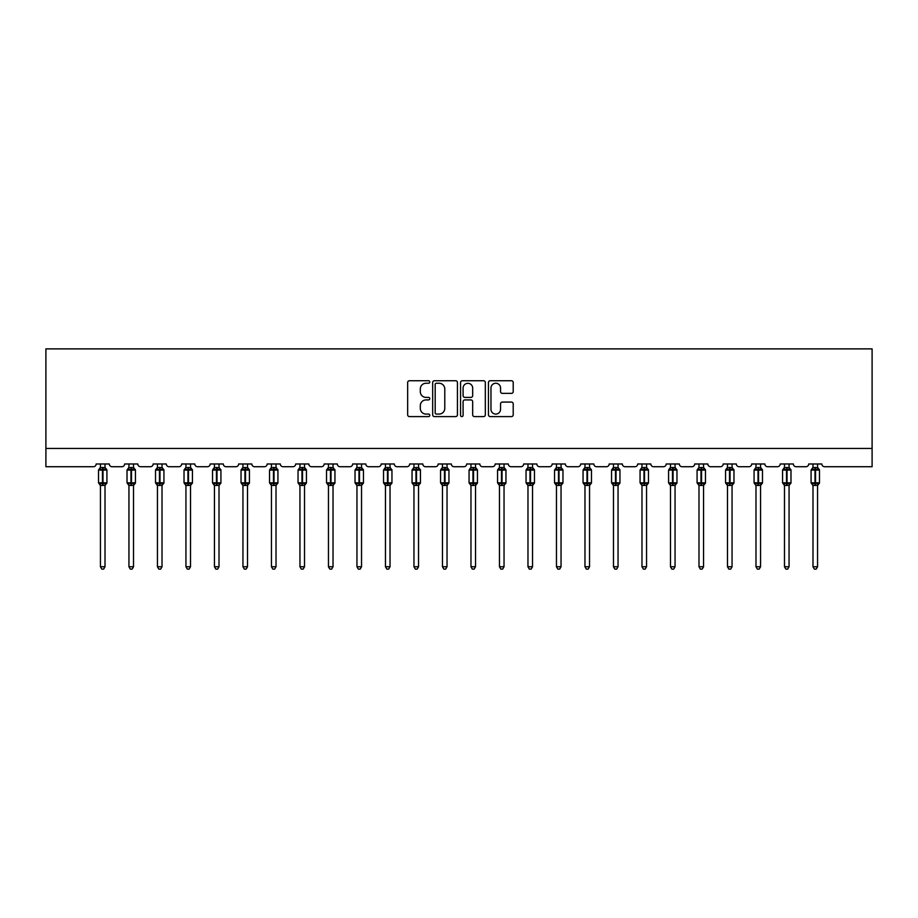 <?xml version="1.0" encoding="UTF-8"?>
<svg xmlns="http://www.w3.org/2000/svg" width="918" height="918" viewBox="0 0 918 918"><rect width="100%" height="100%" fill="white"/><g stroke="black" fill="none" stroke-linecap="round" stroke-linejoin="round"><path stroke-width="1.38" d="M429.773 381.98A1.251 1.251 0 0 0 428.511 380.729L409.462 380.729A1.79 1.79 0 0 0 407.661 382.519L407.661 414.798A1.79 1.79 0 0 0 409.462 416.6L428.511 416.6A1.251 1.251 0 0 0 429.773 415.338A1.251 1.251 0 0 0 428.511 414.087L426.044 414.087A5.737 5.737 0 0 1 420.306 408.349L420.306 405.653A5.737 5.737 0 0 1 426.044 399.915L428.511 399.915A1.251 1.251 0 0 0 429.773 398.664A1.251 1.251 0 0 0 428.511 397.402L426.044 397.402A5.737 5.737 0 0 1 420.306 391.665L420.306 388.98A5.737 5.737 0 0 1 426.044 383.242L428.511 383.242A1.251 1.251 0 0 0 429.773 381.98M511.406 393.374A1.79 1.79 0 0 0 513.208 391.573L513.208 382.519A1.79 1.79 0 0 0 511.406 380.729L490.246 380.729A1.79 1.79 0 0 0 488.456 382.519L488.456 414.798A1.79 1.79 0 0 0 490.246 416.6L511.406 416.6A1.79 1.79 0 0 0 513.208 414.798L513.208 403.863A1.79 1.79 0 0 0 511.406 402.073L502.353 402.073A1.79 1.79 0 0 0 500.562 403.863L500.562 409.29A4.797 4.797 0 0 1 495.766 414.087A4.797 4.797 0 0 1 490.969 409.29L490.969 388.039A4.797 4.797 0 0 1 495.766 383.242A4.797 4.797 0 0 1 500.562 388.039L500.562 391.573A1.79 1.79 0 0 0 502.353 393.374L511.406 393.374M872.1 448.443L872.1 348.874L45.9 348.874L45.9 466.723L93.407 466.723A2.743 2.743 0 0 0 96.149 463.98L109.299 463.98A2.743 2.743 0 0 0 112.042 466.723L121.91 466.723A2.743 2.743 0 0 0 124.641 463.98L137.803 463.98A2.743 2.743 0 0 0 140.546 466.723L150.403 466.723A2.743 2.743 0 0 0 153.145 463.98L166.307 463.98A2.743 2.743 0 0 0 169.05 466.723L178.907 466.723A2.743 2.743 0 0 0 181.649 463.98L194.811 463.98A2.743 2.743 0 0 0 197.542 466.723L207.411 466.723A2.743 2.743 0 0 0 210.153 463.98L223.303 463.98A2.743 2.743 0 0 0 226.046 466.723L235.915 466.723A2.743 2.743 0 0 0 238.657 463.98L251.807 463.98A2.743 2.743 0 0 0 254.55 466.723L264.418 466.723A2.743 2.743 0 0 0 267.161 463.98L280.311 463.98A2.743 2.743 0 0 0 283.054 466.723L292.922 466.723A2.743 2.743 0 0 0 295.665 463.98L308.815 463.98A2.743 2.743 0 0 0 311.558 466.723L321.426 466.723A2.743 2.743 0 0 0 324.157 463.98L337.319 463.98A2.743 2.743 0 0 0 340.062 466.723L349.919 466.723A2.743 2.743 0 0 0 352.661 463.98L365.823 463.98A2.743 2.743 0 0 0 368.566 466.723L378.423 466.723A2.743 2.743 0 0 0 381.165 463.98L394.327 463.98A2.743 2.743 0 0 0 397.058 466.723L406.926 466.723A2.743 2.743 0 0 0 409.669 463.98L422.819 463.98A2.743 2.743 0 0 0 425.562 466.723L435.43 466.723A2.743 2.743 0 0 0 438.173 463.98L451.323 463.98A2.743 2.743 0 0 0 454.066 466.723L463.934 466.723A2.743 2.743 0 0 0 466.677 463.98L479.827 463.98A2.743 2.743 0 0 0 482.57 466.723L492.438 466.723A2.743 2.743 0 0 0 495.181 463.98L508.331 463.98A2.743 2.743 0 0 0 511.074 466.723L520.942 466.723A2.743 2.743 0 0 0 523.673 463.98L536.835 463.98A2.743 2.743 0 0 0 539.577 466.723L549.434 466.723A2.743 2.743 0 0 0 552.177 463.98L565.339 463.98A2.743 2.743 0 0 0 568.081 466.723L577.938 466.723A2.743 2.743 0 0 0 580.681 463.98L593.843 463.98A2.743 2.743 0 0 0 596.574 466.723L606.442 466.723A2.743 2.743 0 0 0 609.185 463.98L622.335 463.98A2.743 2.743 0 0 0 625.078 466.723L634.946 466.723A2.743 2.743 0 0 0 637.689 463.98L650.839 463.98A2.743 2.743 0 0 0 653.582 466.723L663.45 466.723A2.743 2.743 0 0 0 666.193 463.98L679.343 463.98A2.743 2.743 0 0 0 682.085 466.723L691.954 466.723A2.743 2.743 0 0 0 694.696 463.98L707.847 463.98A2.743 2.743 0 0 0 710.589 466.723L720.458 466.723A2.743 2.743 0 0 0 723.189 463.98L736.351 463.98A2.743 2.743 0 0 0 739.093 466.723L748.95 466.723A2.743 2.743 0 0 0 751.693 463.98L764.855 463.98A2.743 2.743 0 0 0 767.597 466.723L777.454 466.723A2.743 2.743 0 0 0 780.197 463.98L793.359 463.98A2.743 2.743 0 0 0 796.09 466.723L805.958 466.723A2.743 2.743 0 0 0 808.701 463.98L821.851 463.98A2.743 2.743 0 0 0 824.593 466.723L872.1 466.723L872.1 448.443L45.9 448.443M457.428 382.519A1.79 1.79 0 0 0 455.638 380.729L434.478 380.729A1.79 1.79 0 0 0 432.676 382.519L432.676 414.798A1.79 1.79 0 0 0 434.478 416.6L455.638 416.6A1.79 1.79 0 0 0 457.428 414.798L457.428 382.519M462.362 380.729L483.522 380.729A1.79 1.79 0 0 1 485.324 382.519L485.324 414.798A1.79 1.79 0 0 1 483.522 416.6L474.468 416.6A1.79 1.79 0 0 1 472.678 414.798L472.678 401.705A1.79 1.79 0 0 0 470.877 399.915L464.875 399.915A1.79 1.79 0 0 0 463.085 401.705L463.085 415.338A1.251 1.251 0 0 1 461.823 416.6A1.251 1.251 0 0 1 460.572 415.338L460.572 382.519A1.79 1.79 0 0 1 462.362 380.729M436.452 383.242A1.251 1.251 0 0 0 435.189 384.493L435.189 412.825A1.251 1.251 0 0 0 436.452 414.087L439.045 414.087A5.737 5.737 0 0 0 444.782 408.349L444.782 388.98A5.737 5.737 0 0 0 439.045 383.242L436.452 383.242M472.678 388.13A4.797 4.797 0 0 0 467.882 383.322A4.797 4.797 0 0 0 463.085 388.13L463.085 395.612A1.79 1.79 0 0 0 464.875 397.402L470.877 397.402A1.79 1.79 0 0 0 472.678 395.612L472.678 388.13M100.441 566.75L105.008 566.75L103.631 569.126L101.806 569.126L100.441 566.75L100.441 485.289A2.008 1.916 180 0 0 99.385 483.614L99.775 483.017L102.449 483.66L103 482.845L103 469.236L105.673 469.878L106.327 469.201A0.918 0.918 0 0 1 106.924 470.05L98.524 470.05L98.524 482.845L102.449 482.845L102.449 469.236L99.775 469.878L99.385 469.282A2.008 1.916 0 0 0 100.441 467.606L105.008 467.698L105.008 463.98M105.008 566.75L105.008 485.197L102.449 485.473L102.449 483.66L103 482.845L106.924 482.845A0.918 0.918 0 0 1 106.327 483.706L105.008 485.588M105.008 485.301L105.008 485.301A2.008 1.916 180 0 1 106.063 483.614L105.673 483.017L103 483.66L103 485.473M102.449 485.473L100.441 485.301M100.441 463.98L100.441 467.618M100.441 467.698L99.775 469.878L100.441 467.698M105.673 469.878L105.008 467.698M105.008 485.197L105.673 483.017M100.441 485.197L99.775 483.017M128.945 566.75L133.512 566.75L132.135 569.126L130.31 569.126L128.945 566.75L128.945 485.289A2.008 1.916 180 0 0 127.889 483.614L128.279 483.017L130.953 483.66L131.504 482.845L131.504 469.236L134.166 469.878L134.831 469.201A0.918 0.918 0 0 1 135.428 470.05L127.017 470.05L127.017 482.845L130.953 482.845L130.953 469.236L128.279 469.878L127.889 469.282A2.008 1.916 0 0 0 128.945 467.606L133.512 467.698L133.512 463.98M133.512 566.75L133.512 485.197L130.953 485.473L130.953 483.66L131.504 482.845L135.428 482.845A0.918 0.918 0 0 1 134.831 483.706L133.512 485.588M133.512 485.301L133.512 485.301A2.008 1.916 180 0 1 134.567 483.614L134.166 483.017L131.504 483.66L131.504 485.473M130.953 485.473L128.945 485.301M128.945 463.98L128.945 467.618M128.933 467.698L128.279 469.878L128.933 467.698M134.166 469.878L133.512 467.698M133.512 485.197L134.166 483.017M128.933 485.197L128.279 483.017M157.437 566.75L162.016 566.75L160.639 569.126L158.814 569.126L157.437 566.75L157.437 485.289A2.008 1.916 180 0 0 156.393 483.614L156.783 483.017L159.457 483.66L159.996 482.845L159.996 469.236L162.67 469.878L163.324 469.201A0.918 0.918 0 0 1 163.932 470.05L155.521 470.05L155.521 482.845L159.457 482.845L159.457 469.236L156.783 469.878L156.393 469.282A2.008 1.916 0 0 0 157.437 467.606L162.016 467.698L162.016 463.98M162.016 566.75L162.016 485.197L159.457 485.473L159.457 483.66L159.996 482.845L163.932 482.845A0.918 0.918 0 0 1 163.324 483.706L162.016 485.588M162.016 485.301L162.016 485.301A2.008 1.916 180 0 1 163.071 483.614L162.67 483.017L159.996 483.66L159.996 485.473M159.457 485.473L157.437 485.301M157.437 463.98L157.437 467.618M157.437 467.698L156.783 469.878L157.437 467.698M162.67 469.878L162.016 467.698M162.016 485.197L162.67 483.017M157.437 485.197L156.783 483.017M185.941 566.75L190.508 566.75L189.142 569.126L187.318 569.126L185.941 566.75L185.941 485.289A2.008 1.916 180 0 0 184.885 483.614L185.287 483.017L187.949 483.66L188.5 482.845L188.5 469.236L191.173 469.878L191.828 469.201A0.918 0.918 0 0 1 192.436 470.05L184.025 470.05L184.025 482.845L187.949 482.845L187.949 469.236L185.287 469.878L184.885 469.282A2.008 1.916 0 0 0 185.941 467.606L190.519 467.698L190.508 463.98M190.508 566.75L190.519 485.197L187.949 485.473L187.949 483.66L188.5 482.845L192.436 482.845A0.918 0.918 0 0 1 191.828 483.706L190.508 485.588M190.508 485.301L190.508 485.301A2.008 1.916 180 0 1 191.564 483.614L191.173 483.017L188.5 483.66L188.5 485.473M187.949 485.473L185.941 485.301M185.941 463.98L185.941 467.618M185.941 467.698L185.287 469.878L185.941 467.698M191.173 469.878L190.519 467.698M190.519 485.197L191.173 483.017M185.941 485.197L185.287 483.017M214.445 566.75L219.012 566.75L217.646 569.126L215.822 569.126L214.445 566.75L214.445 485.289A2.008 1.916 180 0 0 213.389 483.614L213.779 483.017L216.453 483.66L217.004 482.845L217.004 469.236L219.677 469.878L220.331 469.201A0.918 0.918 0 0 1 220.928 470.05L212.528 470.05L212.528 482.845L216.453 482.845L216.453 469.236L213.779 469.878L213.389 469.282A2.008 1.916 0 0 0 214.445 467.606L219.012 467.698L219.012 463.98M219.012 566.75L219.012 485.197L216.453 485.473L216.453 483.66L217.004 482.845L220.928 482.845A0.918 0.918 0 0 1 220.331 483.706L219.012 485.588M219.012 485.301L219.012 485.301A2.008 1.916 180 0 1 220.068 483.614L219.677 483.017L217.004 483.66L217.004 485.473M216.453 485.473L214.445 485.301M214.445 463.98L214.445 467.618M214.445 467.698L213.779 469.878L214.445 467.698M219.677 469.878L219.012 467.698M219.012 485.197L219.677 483.017M214.445 485.197L213.779 483.017M242.949 566.75L247.516 566.75L246.15 569.126L244.326 569.126L242.949 566.75L242.949 485.289A2.008 1.916 180 0 0 241.893 483.614L242.283 483.017L244.957 483.66L245.508 482.845L245.508 469.236L248.181 469.878L248.835 469.201A0.918 0.918 0 0 1 249.432 470.05L241.032 470.05L241.032 482.845L244.957 482.845L244.957 469.236L242.283 469.878L241.893 469.282A2.008 1.916 0 0 0 242.949 467.606L247.516 467.698L247.516 463.98M247.516 566.75L247.516 485.197L244.957 485.473L244.957 483.66L245.508 482.845L249.432 482.845A0.918 0.918 0 0 1 248.835 483.706L247.516 485.588M247.516 485.301L247.516 485.301A2.008 1.916 180 0 1 248.571 483.614L248.181 483.017L245.508 483.66L245.508 485.473M244.957 485.473L242.949 485.301M242.949 463.98L242.949 467.618M242.949 467.698L242.283 469.878L242.949 467.698M248.181 469.878L247.516 467.698M247.516 485.197L248.181 483.017M242.949 485.197L242.283 483.017M271.453 566.75L276.02 566.75L274.643 569.126L272.818 569.126L271.453 566.75L271.453 485.289A2.008 1.916 180 0 0 270.397 483.614L270.787 483.017L273.461 483.66L274.012 482.845L274.012 469.236L276.685 469.878L277.339 469.201A0.918 0.918 0 0 1 277.936 470.05L269.536 470.05L269.536 482.845L273.461 482.845L273.461 469.236L270.787 469.878L270.397 469.282A2.008 1.916 0 0 0 271.453 467.606L276.02 467.698L276.02 463.98M276.02 566.75L276.02 485.197L273.461 485.473L273.461 483.66L274.012 482.845L277.936 482.845A0.918 0.918 0 0 1 277.339 483.706L276.02 485.588M276.02 485.301L276.02 485.301A2.008 1.916 180 0 1 277.075 483.614L276.685 483.017L274.012 483.66L274.012 485.473M273.461 485.473L271.453 485.301M271.453 463.98L271.453 467.618M271.453 467.698L270.787 469.878L271.453 467.698M276.685 469.878L276.02 467.698M276.02 485.197L276.685 483.017M271.453 485.197L270.787 483.017M299.956 566.75L304.524 566.75L303.147 569.126L301.322 569.126L299.956 566.75L299.956 485.289A2.008 1.916 180 0 0 298.901 483.614L299.291 483.017L301.965 483.66L302.515 482.845L302.515 469.236L305.189 469.878L305.843 469.201A0.918 0.918 0 0 1 306.44 470.05L298.04 470.05L298.04 482.845L301.965 482.845L301.965 469.236L299.291 469.878L298.901 469.282A2.008 1.916 0 0 0 299.956 467.606L304.524 467.698L304.524 463.98M304.524 566.75L304.524 485.197L301.965 485.473L301.965 483.66L302.515 482.845L306.44 482.845A0.918 0.918 0 0 1 305.843 483.706L304.524 485.588M304.524 485.301L304.524 485.301A2.008 1.916 180 0 1 305.579 483.614L305.189 483.017L302.515 483.66L302.515 485.473M301.965 485.473L299.956 485.301M299.956 463.98L299.956 467.618M299.956 467.698L299.291 469.878L299.956 467.698M305.189 469.878L304.524 467.698M304.524 485.197L305.189 483.017M299.956 485.197L299.291 483.017M328.46 566.75L333.027 566.75L331.65 569.126L329.826 569.126L328.46 566.75L328.46 485.289A2.008 1.916 180 0 0 327.405 483.614L327.795 483.017L330.469 483.66L331.019 482.845L331.019 469.236L333.682 469.878L334.347 469.201A0.918 0.918 0 0 1 334.944 470.05L326.533 470.05L326.533 482.845L330.469 482.845L330.469 469.236L327.795 469.878L327.405 469.282A2.008 1.916 0 0 0 328.46 467.606L333.027 467.698L333.027 463.98M333.027 566.75L333.027 485.197L330.469 485.473L330.469 483.66L331.019 482.845L334.944 482.845A0.918 0.918 0 0 1 334.347 483.706L333.027 485.588M333.027 485.301L333.027 485.301A2.008 1.916 180 0 1 334.083 483.614L333.682 483.017L331.019 483.66L331.019 485.473M330.469 485.473L328.46 485.301M328.46 463.98L328.46 467.618M328.449 467.698L327.795 469.878L328.449 467.698M333.682 469.878L333.027 467.698M333.027 485.197L333.682 483.017M328.449 485.197L327.795 483.017M356.953 566.75L361.531 566.75L360.154 569.126L358.33 569.126L356.953 566.75L356.953 485.289A2.008 1.916 180 0 0 355.897 483.614L356.299 483.017L358.972 483.66L359.512 482.845L359.512 469.236L362.185 469.878L362.839 469.201A0.918 0.918 0 0 1 363.448 470.05L355.036 470.05L355.036 482.845L358.972 482.845L358.972 469.236L356.299 469.878L355.897 469.282A2.008 1.916 0 0 0 356.953 467.606L361.531 467.698L361.531 463.98M361.531 566.75L361.531 485.197L358.972 485.473L358.972 483.66L359.512 482.845L363.448 482.845A0.918 0.918 0 0 1 362.839 483.706L361.531 485.588M361.531 485.301L361.531 485.301A2.008 1.916 180 0 1 362.587 483.614L362.185 483.017L359.512 483.66L359.512 485.473M358.972 485.473L356.953 485.301M356.953 463.98L356.953 467.618M356.953 467.698L356.299 469.878L356.953 467.698M362.185 469.878L361.531 467.698M361.531 485.197L362.185 483.017M356.953 485.197L356.299 483.017M385.457 566.75L390.024 566.75L388.658 569.126L386.834 569.126L385.457 566.75L385.457 485.289A2.008 1.916 180 0 0 384.401 483.614L384.803 483.017L387.465 483.66L388.016 482.845L388.016 469.236L390.689 469.878L391.343 469.201A0.918 0.918 0 0 1 391.952 470.05L383.54 470.05L383.54 482.845L387.465 482.845L387.465 469.236L384.803 469.878L384.401 469.282A2.008 1.916 0 0 0 385.457 467.606L390.035 467.698L390.024 463.98M390.024 566.75L390.035 485.197L387.465 485.473L387.465 483.66L388.016 482.845L391.952 482.845A0.918 0.918 0 0 1 391.343 483.706L390.024 485.588M390.024 485.301L390.024 485.301A2.008 1.916 180 0 1 391.079 483.614L390.689 483.017L388.016 483.66L388.016 485.473M387.465 485.473L385.457 485.301M385.457 463.98L385.457 467.618M385.457 467.698L384.803 469.878L385.457 467.698M390.689 469.878L390.035 467.698M390.035 485.197L390.689 483.017M385.457 485.197L384.803 483.017M413.961 566.75L418.528 566.75L417.162 569.126L415.338 569.126L413.961 566.75L413.961 485.289A2.008 1.916 180 0 0 412.905 483.614L413.295 483.017L415.969 483.66L416.52 482.845L416.52 469.236L419.193 469.878L419.847 469.201A0.918 0.918 0 0 1 420.444 470.05L412.044 470.05L412.044 482.845L415.969 482.845L415.969 469.236L413.295 469.878L412.905 469.282A2.008 1.916 0 0 0 413.961 467.606L418.528 467.698L418.528 463.98M418.528 566.75L418.528 485.197L415.969 485.473L415.969 483.66L416.52 482.845L420.444 482.845A0.918 0.918 0 0 1 419.847 483.706L418.528 485.588M418.528 485.301L418.528 485.301A2.008 1.916 180 0 1 419.583 483.614L419.193 483.017L416.52 483.66L416.52 485.473M415.969 485.473L413.961 485.301M413.961 463.98L413.961 467.618M413.961 467.698L413.295 469.878L413.961 467.698M419.193 469.878L418.528 467.698M418.528 485.197L419.193 483.017M413.961 485.197L413.295 483.017M442.465 566.75L447.032 566.75L445.666 569.126L443.842 569.126L442.465 566.75L442.465 485.289A2.008 1.916 180 0 0 441.409 483.614L441.799 483.017L444.473 483.66L445.023 482.845L445.023 469.236L447.697 469.878L448.351 469.201A0.918 0.918 0 0 1 448.948 470.05L440.548 470.05L440.548 482.845L444.473 482.845L444.473 469.236L441.799 469.878L441.409 469.282A2.008 1.916 0 0 0 442.465 467.606L447.032 467.698L447.032 463.98M447.032 566.75L447.032 485.197L444.473 485.473L444.473 483.66L445.023 482.845L448.948 482.845A0.918 0.918 0 0 1 448.351 483.706L447.032 485.588M447.032 485.301L447.032 485.301A2.008 1.916 180 0 1 448.087 483.614L447.697 483.017L445.023 483.66L445.023 485.473M444.473 485.473L442.465 485.301M442.465 463.98L442.465 467.618M442.465 467.698L441.799 469.878L442.465 467.698M447.697 469.878L447.032 467.698M447.032 485.197L447.697 483.017M442.465 485.197L441.799 483.017M470.968 566.75L475.535 566.75L474.158 569.126L472.334 569.126L470.968 566.75L470.968 485.289A2.008 1.916 180 0 0 469.913 483.614L470.303 483.017L472.977 483.66L473.527 482.845L473.527 469.236L476.201 469.878L476.855 469.201A0.918 0.918 0 0 1 477.452 470.05L469.052 470.05L469.052 482.845L472.977 482.845L472.977 469.236L470.303 469.878L469.913 469.282A2.008 1.916 0 0 0 470.968 467.606L475.535 467.698L475.535 463.98M475.535 566.75L475.535 485.197L472.977 485.473L472.977 483.66L473.527 482.845L477.452 482.845A0.918 0.918 0 0 1 476.855 483.706L475.535 485.588M475.535 485.301L475.535 485.301A2.008 1.916 180 0 1 476.591 483.614L476.201 483.017L473.527 483.66L473.527 485.473M472.977 485.473L470.968 485.301M470.968 463.98L470.968 467.618M470.968 467.698L470.303 469.878L470.968 467.698M476.201 469.878L475.535 467.698M475.535 485.197L476.201 483.017M470.968 485.197L470.303 483.017M499.472 566.75L504.039 566.75L502.662 569.126L500.838 569.126L499.472 566.75L499.472 485.289A2.008 1.916 180 0 0 498.417 483.614L498.807 483.017L501.48 483.66L502.031 482.845L502.031 469.236L504.705 469.878L505.359 469.201A0.918 0.918 0 0 1 505.956 470.05L497.556 470.05L497.556 482.845L501.48 482.845L501.48 469.236L498.807 469.878L498.417 469.282A2.008 1.916 0 0 0 499.472 467.606L504.039 467.698L504.039 463.98M504.039 566.75L504.039 485.197L501.48 485.473L501.48 483.66L502.031 482.845L505.956 482.845A0.918 0.918 0 0 1 505.359 483.706L504.039 485.588M504.039 485.301L504.039 485.301A2.008 1.916 180 0 1 505.095 483.614L504.705 483.017L502.031 483.66L502.031 485.473M501.48 485.473L499.472 485.301M499.472 463.98L499.472 467.618M499.472 467.698L498.807 469.878L499.472 467.698M504.705 469.878L504.039 467.698M504.039 485.197L504.705 483.017M499.472 485.197L498.807 483.017M527.976 566.75L532.543 566.75L531.166 569.126L529.342 569.126L527.976 566.75L527.976 485.289A2.008 1.916 180 0 0 526.921 483.614L527.311 483.017L529.984 483.66L530.535 482.845L530.535 469.236L533.197 469.878L533.863 469.201A0.918 0.918 0 0 1 534.46 470.05L526.048 470.05L526.048 482.845L529.984 482.845L529.984 469.236L527.311 469.878L526.921 469.282A2.008 1.916 0 0 0 527.976 467.606L532.543 467.698L532.543 463.98M532.543 566.75L532.543 485.197L529.984 485.473L529.984 483.66L530.535 482.845L534.46 482.845A0.918 0.918 0 0 1 533.863 483.706L532.543 485.588M532.543 485.301L532.543 485.301A2.008 1.916 180 0 1 533.599 483.614L533.197 483.017L530.535 483.66L530.535 485.473M529.984 485.473L527.976 485.301M527.976 463.98L527.976 467.618M527.965 467.698L527.311 469.878L527.965 467.698M533.197 469.878L532.543 467.698M532.543 485.197L533.197 483.017M527.965 485.197L527.311 483.017M556.469 566.75L561.047 566.75L559.67 569.126L557.846 569.126L556.469 566.75L556.469 485.289A2.008 1.916 180 0 0 555.413 483.614L555.815 483.017L558.488 483.66L559.028 482.845L559.028 469.236L561.701 469.878L562.355 469.201A0.918 0.918 0 0 1 562.963 470.05L554.552 470.05L554.552 482.845L558.488 482.845L558.488 469.236L555.815 469.878L555.413 469.282A2.008 1.916 0 0 0 556.469 467.606L561.047 467.698L561.047 463.98M561.047 566.75L561.047 485.197L558.488 485.473L558.488 483.66L559.028 482.845L562.963 482.845A0.918 0.918 0 0 1 562.355 483.706L561.047 485.588M561.047 485.301L561.047 485.301A2.008 1.916 180 0 1 562.103 483.614L561.701 483.017L559.028 483.66L559.028 485.473M558.488 485.473L556.469 485.301M556.469 463.98L556.469 467.618M556.469 467.698L555.815 469.878L556.469 467.698M561.701 469.878L561.047 467.698M561.047 485.197L561.701 483.017M556.469 485.197L555.815 483.017M584.973 566.75L589.54 566.75L588.174 569.126L586.35 569.126L584.973 566.75L584.973 485.289A2.008 1.916 180 0 0 583.917 483.614L584.318 483.017L586.981 483.66L587.531 482.845L587.531 469.236L590.205 469.878L590.859 469.201A0.918 0.918 0 0 1 591.467 470.05L583.056 470.05L583.056 482.845L586.981 482.845L586.981 469.236L584.318 469.878L583.917 469.282A2.008 1.916 0 0 0 584.973 467.606L589.551 467.698L589.54 463.98M589.54 566.75L589.551 485.197L586.981 485.473L586.981 483.66L587.531 482.845L591.467 482.845A0.918 0.918 0 0 1 590.859 483.706L589.54 485.588M589.54 485.301L589.54 485.301A2.008 1.916 180 0 1 590.595 483.614L590.205 483.017L587.531 483.66L587.531 485.473M586.981 485.473L584.973 485.301M584.973 463.98L584.973 467.618M584.973 467.698L584.318 469.878L584.973 467.698M590.205 469.878L589.551 467.698M589.551 485.197L590.205 483.017M584.973 485.197L584.318 483.017M613.476 566.75L618.043 566.75L616.678 569.126L614.853 569.126L613.476 566.75L613.476 485.289A2.008 1.916 180 0 0 612.421 483.614L612.811 483.017L615.485 483.66L616.035 482.845L616.035 469.236L618.709 469.878L619.363 469.201A0.918 0.918 0 0 1 619.96 470.05L611.56 470.05L611.56 482.845L615.485 482.845L615.485 469.236L612.811 469.878L612.421 469.282A2.008 1.916 0 0 0 613.476 467.606L618.043 467.698L618.043 463.98M618.043 566.75L618.043 485.197L615.485 485.473L615.485 483.66L616.035 482.845L619.96 482.845A0.918 0.918 0 0 1 619.363 483.706L618.043 485.588M618.043 485.301L618.043 485.301A2.008 1.916 180 0 1 619.099 483.614L618.709 483.017L616.035 483.66L616.035 485.473M615.485 485.473L613.476 485.301M613.476 463.98L613.476 467.618M613.476 467.698L612.811 469.878L613.476 467.698M618.709 469.878L618.043 467.698M618.043 485.197L618.709 483.017M613.476 485.197L612.811 483.017M641.98 566.75L646.547 566.75L645.182 569.126L643.357 569.126L641.98 566.75L641.98 485.289A2.008 1.916 180 0 0 640.925 483.614L641.315 483.017L643.988 483.66L644.539 482.845L644.539 469.236L647.213 469.878L647.867 469.201A0.918 0.918 0 0 1 648.464 470.05L640.064 470.05L640.064 482.845L643.988 482.845L643.988 469.236L641.315 469.878L640.925 469.282A2.008 1.916 0 0 0 641.98 467.606L646.547 467.698L646.547 463.98M646.547 566.75L646.547 485.197L643.988 485.473L643.988 483.66L644.539 482.845L648.464 482.845A0.918 0.918 0 0 1 647.867 483.706L646.547 485.588M646.547 485.301L646.547 485.301A2.008 1.916 180 0 1 647.603 483.614L647.213 483.017L644.539 483.66L644.539 485.473M643.988 485.473L641.98 485.301M641.98 463.98L641.98 467.618M641.98 467.698L641.315 469.878L641.98 467.698M647.213 469.878L646.547 467.698M646.547 485.197L647.213 483.017M641.98 485.197L641.315 483.017M670.484 566.75L675.051 566.75L673.674 569.126L671.85 569.126L670.484 566.75L670.484 485.289A2.008 1.916 180 0 0 669.429 483.614L669.819 483.017L672.492 483.66L673.043 482.845L673.043 469.236L675.717 469.878L676.371 469.201A0.918 0.918 0 0 1 676.968 470.05L668.568 470.05L668.568 482.845L672.492 482.845L672.492 469.236L669.819 469.878L669.429 469.282A2.008 1.916 0 0 0 670.484 467.606L675.051 467.698L675.051 463.98M675.051 566.75L675.051 485.197L672.492 485.473L672.492 483.66L673.043 482.845L676.968 482.845A0.918 0.918 0 0 1 676.371 483.706L675.051 485.588M675.051 485.301L675.051 485.301A2.008 1.916 180 0 1 676.107 483.614L675.717 483.017L673.043 483.66L673.043 485.473M672.492 485.473L670.484 485.301M670.484 463.98L670.484 467.618M670.484 467.698L669.819 469.878L670.484 467.698M675.717 469.878L675.051 467.698M675.051 485.197L675.717 483.017M670.484 485.197L669.819 483.017M698.988 566.75L703.555 566.75L702.178 569.126L700.354 569.126L698.988 566.75L698.988 485.289A2.008 1.916 180 0 0 697.932 483.614L698.323 483.017L700.996 483.66L701.547 482.845L701.547 469.236L704.221 469.878L704.875 469.201A0.918 0.918 0 0 1 705.472 470.05L697.072 470.05L697.072 482.845L700.996 482.845L700.996 469.236L698.323 469.878L697.932 469.282A2.008 1.916 0 0 0 698.988 467.606L703.555 467.698L703.555 463.98M703.555 566.75L703.555 485.197L700.996 485.473L700.996 483.66L701.547 482.845L705.472 482.845A0.918 0.918 0 0 1 704.875 483.706L703.555 485.588M703.555 485.301L703.555 485.301A2.008 1.916 180 0 1 704.611 483.614L704.221 483.017L701.547 483.66L701.547 485.473M700.996 485.473L698.988 485.301M698.988 463.98L698.988 467.618M698.988 467.698L698.323 469.878L698.988 467.698M704.221 469.878L703.555 467.698M703.555 485.197L704.221 483.017M698.988 485.197L698.323 483.017M727.492 566.75L732.059 566.75L730.682 569.126L728.858 569.126L727.492 566.75L727.492 485.289A2.008 1.916 180 0 0 726.436 483.614L726.826 483.017L729.5 483.66L730.051 482.845L730.051 469.236L732.713 469.878L733.379 469.201A0.918 0.918 0 0 1 733.975 470.05L725.564 470.05L725.564 482.845L729.5 482.845L729.5 469.236L726.826 469.878L726.436 469.282A2.008 1.916 0 0 0 727.492 467.606L732.059 467.698L732.059 463.98M732.059 566.75L732.059 485.197L729.5 485.473L729.5 483.66L730.051 482.845L733.975 482.845A0.918 0.918 0 0 1 733.379 483.706L732.059 485.588M732.059 485.301L732.059 485.301A2.008 1.916 180 0 1 733.115 483.614L732.713 483.017L730.051 483.66L730.051 485.473M729.5 485.473L727.492 485.301M727.492 463.98L727.492 467.618M727.481 467.698L726.826 469.878L727.481 467.698M732.713 469.878L732.059 467.698M732.059 485.197L732.713 483.017M727.481 485.197L726.826 483.017M755.984 566.75L760.563 566.75L759.186 569.126L757.361 569.126L755.984 566.75L755.984 485.289A2.008 1.916 180 0 0 754.929 483.614L755.33 483.017L758.004 483.66L758.543 482.845L758.543 469.236L761.217 469.878L761.871 469.201A0.918 0.918 0 0 1 762.479 470.05L754.068 470.05L754.068 482.845L758.004 482.845L758.004 469.236L755.33 469.878L754.929 469.282A2.008 1.916 0 0 0 755.984 467.606L760.563 467.698L760.563 463.98M760.563 566.75L760.563 485.197L758.004 485.473L758.004 483.66L758.543 482.845L762.479 482.845A0.918 0.918 0 0 1 761.871 483.706L760.563 485.588M760.563 485.301L760.563 485.301A2.008 1.916 180 0 1 761.607 483.614L761.217 483.017L758.543 483.66L758.543 485.473M758.004 485.473L755.984 485.301M755.984 463.98L755.984 467.618M755.984 467.698L755.33 469.878L755.984 467.698M761.217 469.878L760.563 467.698M760.563 485.197L761.217 483.017M755.984 485.197L755.33 483.017M784.488 566.75L789.055 566.75L787.69 569.126L785.865 569.126L784.488 566.75L784.488 485.289A2.008 1.916 180 0 0 783.433 483.614L783.834 483.017L786.496 483.66L787.047 482.845L787.047 469.236L789.721 469.878L790.375 469.201A0.918 0.918 0 0 1 790.983 470.05L782.572 470.05L782.572 482.845L786.496 482.845L786.496 469.236L783.834 469.878L783.433 469.282A2.008 1.916 0 0 0 784.488 467.606L789.067 467.698L789.055 463.98M789.055 566.75L789.067 485.197L786.496 485.473L786.496 483.66L787.047 482.845L790.983 482.845A0.918 0.918 0 0 1 790.375 483.706L789.055 485.588M789.055 485.301L789.055 485.301A2.008 1.916 180 0 1 790.111 483.614L789.721 483.017L787.047 483.66L787.047 485.473M786.496 485.473L784.488 485.301M784.488 463.98L784.488 467.618M784.488 467.698L783.834 469.878L784.488 467.698M789.721 469.878L789.067 467.698M789.067 485.197L789.721 483.017M784.488 485.197L783.834 483.017M812.992 566.75L817.559 566.75L816.194 569.126L814.369 569.126L812.992 566.75L812.992 485.289A2.008 1.916 180 0 0 811.937 483.614L812.327 483.017L815 483.66L815.551 482.845L815.551 469.236L818.225 469.878L818.879 469.201A0.918 0.918 0 0 1 819.476 470.05L811.076 470.05L811.076 482.845L815 482.845L815 469.236L812.327 469.878L811.937 469.282A2.008 1.916 0 0 0 812.992 467.606L817.559 467.698L817.559 463.98M817.559 566.75L817.559 485.197L815 485.473L815 483.66L815.551 482.845L819.476 482.845A0.918 0.918 0 0 1 818.879 483.706L817.559 485.588M817.559 485.301L817.559 485.301A2.008 1.916 180 0 1 818.615 483.614L818.225 483.017L815.551 483.66L815.551 485.473M815 485.473L812.992 485.301M812.992 463.98L812.992 467.618M812.992 467.698L812.327 469.878L812.992 467.698M818.225 469.878L817.559 467.698M817.559 485.197L818.225 483.017M812.992 485.197L812.327 483.017M103 467.423L103 469.236L102.449 467.423M106.063 469.282A2.008 1.916 0 0 1 105.008 467.606M131.504 467.423L131.504 469.236L130.953 467.423M134.567 469.282A2.008 1.916 0 0 1 133.512 467.606M159.996 467.423L159.996 469.236L159.457 467.423M163.071 469.282A2.008 1.916 0 0 1 162.016 467.606M188.5 467.423L188.5 469.236L187.949 467.423M191.564 469.282A2.008 1.916 0 0 1 190.508 467.606M217.004 467.423L217.004 469.236L216.453 467.423M220.068 469.282A2.008 1.916 0 0 1 219.012 467.606M245.508 467.423L245.508 469.236L244.957 467.423M248.571 469.282A2.008 1.916 0 0 1 247.516 467.606M274.012 467.423L274.012 469.236L273.461 467.423M277.075 469.282A2.008 1.916 0 0 1 276.02 467.606M302.515 467.423L302.515 469.236L301.965 467.423M305.579 469.282A2.008 1.916 0 0 1 304.524 467.606M331.019 467.423L331.019 469.236L330.469 467.423M334.083 469.282A2.008 1.916 0 0 1 333.027 467.606M359.512 467.423L359.512 469.236L358.972 467.423M362.587 469.282A2.008 1.916 0 0 1 361.531 467.606M388.016 467.423L388.016 469.236L387.465 467.423M391.079 469.282A2.008 1.916 0 0 1 390.024 467.606M416.52 467.423L416.52 469.236L415.969 467.423M419.583 469.282A2.008 1.916 0 0 1 418.528 467.606M445.023 467.423L445.023 469.236L444.473 467.423M448.087 469.282A2.008 1.916 0 0 1 447.032 467.606M473.527 467.423L473.527 469.236L472.977 467.423M476.591 469.282A2.008 1.916 0 0 1 475.535 467.606M502.031 467.423L502.031 469.236L501.48 467.423M505.095 469.282A2.008 1.916 0 0 1 504.039 467.606M530.535 467.423L530.535 469.236L529.984 467.423M533.599 469.282A2.008 1.916 0 0 1 532.543 467.606M559.028 467.423L559.028 469.236L558.488 467.423M562.103 469.282A2.008 1.916 0 0 1 561.047 467.606M587.531 467.423L587.531 469.236L586.981 467.423M590.595 469.282A2.008 1.916 0 0 1 589.54 467.606M616.035 467.423L616.035 469.236L615.485 467.423M619.099 469.282A2.008 1.916 0 0 1 618.043 467.606M644.539 467.423L644.539 469.236L643.988 467.423M647.603 469.282A2.008 1.916 0 0 1 646.547 467.606M673.043 467.423L673.043 469.236L672.492 467.423M676.107 469.282A2.008 1.916 0 0 1 675.051 467.606M701.547 467.423L701.547 469.236L700.996 467.423M704.611 469.282A2.008 1.916 0 0 1 703.555 467.606M730.051 467.423L730.051 469.236L729.5 467.423M733.115 469.282A2.008 1.916 0 0 1 732.059 467.606M758.543 467.423L758.543 469.236L758.004 467.423M761.607 469.282A2.008 1.916 0 0 1 760.563 467.606M787.047 467.423L787.047 469.236L786.496 467.423M790.111 469.282A2.008 1.916 0 0 1 789.055 467.606M815.551 467.423L815.551 469.236L815 467.423M818.615 469.282A2.008 1.916 0 0 1 817.559 467.606M106.924 482.845L106.924 470.05M100.441 485.588L98.524 482.845M100.441 467.308L98.524 470.05M106.327 469.201L105.008 467.308M135.428 482.845L135.428 470.05M128.945 485.588L127.017 482.845M128.945 467.308L127.017 470.05M134.831 469.201L133.512 467.308M163.932 482.845L163.932 470.05M157.437 485.588L155.521 482.845M157.437 467.308L155.521 470.05M163.324 469.201L162.016 467.308M192.436 482.845L192.436 470.05M185.941 485.588L184.025 482.845M185.941 467.308L184.025 470.05M191.828 469.201L190.508 467.308M220.928 482.845L220.928 470.05M214.445 485.588L212.528 482.845M214.445 467.308L212.528 470.05M220.331 469.201L219.012 467.308M249.432 482.845L249.432 470.05M242.949 485.588L241.032 482.845M242.949 467.308L241.032 470.05M248.835 469.201L247.516 467.308M277.936 482.845L277.936 470.05M271.453 485.588L269.536 482.845M271.453 467.308L269.536 470.05M277.339 469.201L276.02 467.308M306.44 482.845L306.44 470.05M299.956 485.588L298.04 482.845M299.956 467.308L298.04 470.05M305.843 469.201L304.524 467.308M334.944 482.845L334.944 470.05M328.46 485.588L326.533 482.845M328.46 467.308L326.533 470.05M334.347 469.201L333.027 467.308M363.448 482.845L363.448 470.05M356.953 485.588L355.036 482.845M356.953 467.308L355.036 470.05M362.839 469.201L361.531 467.308M391.952 482.845L391.952 470.05M385.457 485.588L383.54 482.845M385.457 467.308L383.54 470.05M391.343 469.201L390.024 467.308M420.444 482.845L420.444 470.05M413.961 485.588L412.044 482.845M413.961 467.308L412.044 470.05M419.847 469.201L418.528 467.308M448.948 482.845L448.948 470.05M442.465 485.588L440.548 482.845M442.465 467.308L440.548 470.05M448.351 469.201L447.032 467.308M477.452 482.845L477.452 470.05M470.968 485.588L469.052 482.845M470.968 467.308L469.052 470.05M476.855 469.201L475.535 467.308M505.956 482.845L505.956 470.05M499.472 485.588L497.556 482.845M499.472 467.308L497.556 470.05M505.359 469.201L504.039 467.308M534.46 482.845L534.46 470.05M527.976 485.588L526.048 482.845M527.976 467.308L526.048 470.05M533.863 469.201L532.543 467.308M562.963 482.845L562.963 470.05M556.469 485.588L554.552 482.845M556.469 467.308L554.552 470.05M562.355 469.201L561.047 467.308M591.467 482.845L591.467 470.05M584.973 485.588L583.056 482.845M584.973 467.308L583.056 470.05M590.859 469.201L589.54 467.308M619.96 482.845L619.96 470.05M613.476 485.588L611.56 482.845M613.476 467.308L611.56 470.05M619.363 469.201L618.043 467.308M648.464 482.845L648.464 470.05M641.98 485.588L640.064 482.845M641.98 467.308L640.064 470.05M647.867 469.201L646.547 467.308M676.968 482.845L676.968 470.05M670.484 485.588L668.568 482.845M670.484 467.308L668.568 470.05M676.371 469.201L675.051 467.308M705.472 482.845L705.472 470.05M698.988 485.588L697.072 482.845M698.988 467.308L697.072 470.05M704.875 469.201L703.555 467.308M733.975 482.845L733.975 470.05M727.492 485.588L725.564 482.845M727.492 467.308L725.564 470.05M733.379 469.201L732.059 467.308M762.479 482.845L762.479 470.05M755.984 485.588L754.068 482.845M755.984 467.308L754.068 470.05M761.871 469.201L760.563 467.308M790.983 482.845L790.983 470.05M784.488 485.588L782.572 482.845M784.488 467.308L782.572 470.05M790.375 469.201L789.055 467.308M819.476 482.845L819.476 470.05M812.992 485.588L811.076 482.845M812.992 467.308L811.076 470.05M818.879 469.201L817.559 467.308"/></g></svg>
